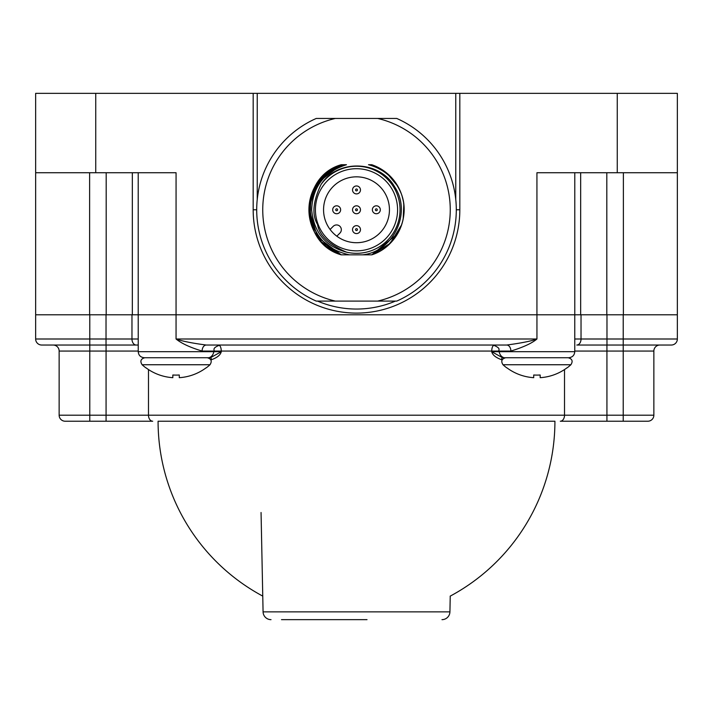 <?xml version="1.0" encoding="UTF-8"?>
<svg xmlns="http://www.w3.org/2000/svg" width="713" height="713" viewBox="0 0 713 713"><rect width="100%" height="100%" fill="white"/><g stroke="black" fill="none" stroke-linecap="round" stroke-linejoin="round"><path stroke-width="1.07" d="M574.785 172.724L574.785 314.789L176.058 314.789L176.066 172.724L35.65 172.724L35.65 93.35L617.262 93.35L617.262 172.724L536.934 172.724L536.934 314.789L138.215 314.789L138.233 338.996L35.65 338.996A6.034 6.034 0 0 0 41.684 345.03L89.776 345.03L41.684 345.03A6.034 6.034 -90 0 1 35.65 338.996L35.65 314.789L89.624 314.789L89.624 172.724M617.262 172.724L677.35 172.724L677.35 93.35L617.262 93.35M456.293 209.774L459.823 209.774A103.323 103.323 0 0 1 356.5 313.096A103.323 103.323 0 0 1 253.177 209.774A103.323 103.323 0 0 0 356.5 313.096A103.323 103.323 0 0 0 459.823 209.774L459.823 93.35M455.767 199.604L455.767 93.35M253.177 93.35L253.177 209.774L256.707 209.774M257.233 93.35L257.233 199.604M317.579 301.1A99.267 99.267 0 0 0 395.421 301.1M677.35 172.724L677.35 314.789L623.376 314.789L623.376 172.724M138.215 172.724L138.215 314.789L89.776 314.789L89.776 345.03L138.233 345.03L106.023 345.03L106.023 314.789M35.65 172.724L35.65 314.789M335.342 118.447L316.269 118.447A99.793 99.793 0 0 0 316.269 301.1L335.342 301.1A93.742 93.742 0 0 1 335.342 118.447L396.731 118.447A99.793 99.793 0 0 1 396.731 301.1L377.658 301.1A93.742 93.742 0 0 0 377.658 118.447M377.658 301.1L335.342 301.1M404.066 208.9A47.575 47.575 0 0 1 371.776 254.835C396.187 247.259 410.447 218.089 401.455 194.186A47.575 47.575 0 0 0 397.943 186.414C391.597 175.719 382.48 168.491 370.591 164.721L371.776 164.721L370.591 164.721L371.776 164.721L370.591 164.721L371.776 164.721L370.591 164.721L371.776 164.721L386.865 173.143L397.943 186.405L386.865 173.143L371.776 164.721L370.591 164.721L371.776 164.721A47.575 47.575 0 0 1 397.943 186.414L386.865 173.143L371.776 164.721L382.418 169.872M370.591 164.721L368.496 164.721C384.245 168.963 395.234 178.785 401.455 194.186A47.575 47.575 0 0 1 403.344 201.44M403.549 202.706A47.575 47.575 0 0 1 404.004 207.171M322.829 176.164L310.743 196.743L310.173 220.611L321.26 241.743L341.224 254.835A47.575 47.575 0 0 1 341.224 164.721L343.39 164.721L341.224 164.721L316.902 183.393M316.483 184.043L308.943 208.535M308.934 208.9L317.579 237.135L341.224 254.835L371.776 254.835L389.646 243.908L401.089 226.369M325.449 173.731L318.863 180.665M318.622 180.986L316.715 183.678M312.579 191.485L308.979 211.993L314.478 232.081M314.665 232.429L319.896 240.174M326.055 246.333L341.224 254.835L371.776 254.835L397.613 233.712M346.456 252.144A43.546 43.546 0 0 0 377.025 171.37A43.546 43.546 0 0 0 321.055 184.48C312.945 201.494 311.759 214.8 317.517 224.408C319.326 235.361 328.969 244.612 346.456 252.144C325.351 246.377 313.756 232.251 311.652 209.774C312.579 186.895 324.183 171.878 346.465 164.721L341.224 164.721C298.997 176.423 299.005 243.124 341.224 254.835L371.776 254.835L390.234 243.329L401.642 224.809M388.335 245.129L398.487 232.162M403.914 213.695L402.952 220.076M403.201 218.873L403.808 204.711M391.847 241.618L394.761 238.044M384.227 171.111L385.136 171.78M404.048 211.52L404.013 207.349M403.665 203.517L403.558 202.768M394.61 238.249L397.052 234.657M403.05 199.925L402.061 196.075M401.401 225.504L401.731 224.515M403.13 219.221L404.066 210.736M343.39 164.721L341.224 164.721L343.39 164.721C322.196 172.626 311.135 187.644 310.2 209.774C312.33 234.488 325.404 249.505 349.415 254.835L366.785 254.835M321.055 184.48C337.302 158.883 379.753 160.042 394.735 186.984C411.891 212.545 393.736 251.555 362.614 254.835L341.224 254.835M397.578 209.774A41.078 41.078 0 0 0 356.5 168.705A41.078 41.078 0 0 0 315.422 209.774A41.078 41.078 0 0 0 356.5 250.851A41.078 41.078 0 0 0 397.578 209.774M389.441 209.774A32.941 32.941 0 0 0 356.5 176.833A32.941 32.941 0 0 0 323.559 209.774A32.941 32.941 0 0 0 356.5 242.714A32.941 32.941 0 0 0 389.441 209.774M340.627 209.774A3.966 3.966 0 0 0 336.661 205.807A3.966 3.966 0 0 0 332.686 209.774A3.966 3.966 0 0 0 336.661 213.74A3.966 3.966 0 0 0 340.627 209.774A3.966 3.966 0 0 0 336.661 205.807A3.966 3.966 0 0 0 332.686 209.774A3.966 3.966 0 0 0 336.661 213.74A3.966 3.966 0 0 0 340.627 209.774M352.534 229.613A3.966 3.966 0 0 0 356.5 233.588A3.966 3.966 0 0 0 360.466 229.613A3.966 3.966 0 0 0 356.5 225.647A3.966 3.966 0 0 0 352.534 229.613M380.314 209.774A3.966 3.966 0 0 0 376.339 205.807A3.966 3.966 0 0 0 372.373 209.774A3.966 3.966 0 0 0 376.339 213.74A3.966 3.966 0 0 0 380.314 209.774M360.466 189.934A3.966 3.966 0 0 0 356.5 185.959A3.966 3.966 0 0 0 352.534 189.934A3.966 3.966 0 0 0 356.5 193.9A3.966 3.966 0 0 0 360.466 189.934M352.534 209.774A3.966 3.966 0 0 0 356.5 213.74A3.966 3.966 0 0 0 360.466 209.774A3.966 3.966 0 0 0 356.5 205.807A3.966 3.966 0 0 0 352.534 209.774A3.966 3.966 0 0 0 356.5 213.74A3.966 3.966 0 0 0 360.466 209.774M336.821 236.19L339.941 233.062A4.759 4.759 0 0 0 339.941 226.333A4.759 4.759 0 0 0 333.212 226.333L330.083 229.452M450.153 596.157A198.419 198.419 0 0 0 554.919 421.223L158.081 421.223A198.419 198.419 0 0 0 262.758 596.113M65.177 421.223L89.776 421.223L65.177 421.223A6.034 6.034 0 0 1 59.143 415.198A6.034 6.034 -90 0 0 65.177 421.223A6.034 6.034 -90 0 1 59.143 415.198L59.143 351.063A6.034 6.034 0 0 0 53.11 345.03A6.034 6.034 0 0 1 59.143 351.063L89.776 351.063L89.776 345.03M564.518 369.557L564.518 415.198A6.034 4.233 -90 0 1 560.293 421.223L647.823 421.223A6.034 6.034 0 0 0 653.857 415.198L148.482 415.198A6.034 4.233 -90 0 0 152.707 421.223L89.776 421.223L89.776 415.198L59.143 415.198M653.857 415.198A6.034 6.034 90 0 1 647.823 421.223A6.034 6.034 90 0 0 653.857 415.198L653.857 351.063A6.034 6.034 0 0 1 659.89 345.03L642.288 345.03M506.15 357.73L568.181 357.73C572.227 358.853 573.136 361.188 570.89 364.744L502.995 364.744A50.4 50.4 0 0 0 506.702 367.81L506.881 367.81A50.293 50.293 0 0 0 533.716 377.685L533.716 374.993A47.611 47.611 0 0 0 540.169 374.993L540.169 377.685A50.293 50.293 0 0 0 567.013 367.81L567.183 367.81A50.4 50.4 0 0 0 570.89 364.744M157.609 357.73L210.442 357.73A1.987 0.971 -90 0 1 211.413 359.717L210.763 359.717M138.233 338.996L138.233 351.696L221.288 351.696L221.288 351.063L213.873 351.063C214.934 349.842 211.333 348.318 219.907 345.03L206.262 345.03C192.448 343.238 182.385 341.224 176.058 338.996L536.942 338.996C532.067 343.167 523.387 347.195 510.891 351.063L499.127 351.063L499.127 351.696L574.767 351.696C574.437 355.332 572.432 357.338 568.733 357.73M677.35 314.789L677.35 338.996A6.034 6.034 90 0 1 671.316 345.03L623.224 345.03L623.224 314.789L536.942 314.789L536.942 338.996C531.292 341.081 521.221 343.096 506.738 345.03L206.262 345.03A6.034 4.153 -90 0 0 202.109 351.063C190.193 347.481 181.512 343.452 176.058 338.996L176.058 314.789M510.891 351.063A6.034 4.153 -90 0 0 506.738 345.03L493.102 345.03C501.809 348.47 498.004 349.842 499.127 351.063L491.712 351.063L491.712 351.696L499.127 351.696C500.776 358.969 506.667 357.766 505.16 357.73M576.799 345.03L623.224 345.03L576.799 345.03A6.034 4.233 -90 0 0 581.033 338.996L574.767 338.996L574.767 351.696M574.767 351.063L623.224 351.063L623.224 345.03L659.89 345.03M210.442 357.73L221.288 351.696C220.451 355.012 217.162 357.685 211.413 359.717M501.587 359.717C495.802 357.641 492.514 354.967 491.712 351.696L502.558 357.73A1.987 0.971 -90 0 0 501.587 359.717L502.237 359.717M677.35 338.996A6.034 6.034 0 0 1 671.316 345.03A6.034 6.034 0 0 0 677.35 338.996L581.033 338.996L581.033 314.789M574.767 314.789L574.767 338.996M540.169 377.685L540.169 374.993M533.716 377.685L533.716 374.993M502.995 364.744C500.758 361.188 501.667 358.853 505.713 357.73L518.503 357.73M210.005 364.744L142.11 364.744A50.4 50.4 0 0 0 145.817 367.81L145.987 367.81A50.293 50.293 0 0 0 172.831 377.685L172.831 374.993A47.611 47.611 0 0 0 179.284 374.993L179.284 377.685A50.293 50.293 0 0 0 206.119 367.81L206.298 367.81A50.4 50.4 0 0 0 210.005 364.744C212.242 361.188 211.333 358.853 207.287 357.73L194.497 357.73M179.284 377.685L179.284 374.993M172.831 377.685L172.831 374.993M207.287 357.73L144.819 357.73C140.773 358.853 139.864 361.188 142.11 364.744M345.983 619.65L320.387 619.65M281.501 619.65L367.017 619.65M304.914 619.65L296.973 619.65M261.056 512.504L263.079 611.87A7.941 7.941 0 0 0 271.02 619.65M263.079 611.87L449.921 611.87A7.941 7.941 0 0 1 441.98 619.65M449.921 611.87L450.242 596.113M95.738 93.35L95.738 172.724M132.333 172.724L132.333 314.789M606.808 172.724L606.808 314.789M580.667 172.724L580.667 314.789M106.192 172.724L106.192 314.789M337.606 209.774A0.945 0.945 0 0 0 336.661 208.829A0.945 0.945 0 0 0 335.716 209.774A0.945 0.945 0 0 0 336.661 210.718A0.945 0.945 0 0 0 337.606 209.774M355.555 229.613A0.945 0.945 0 0 0 356.5 230.557A0.945 0.945 0 0 0 357.445 229.613A0.945 0.945 0 0 0 356.5 228.668A0.945 0.945 0 0 0 355.555 229.613M377.284 209.774A0.945 0.945 0 0 0 376.339 208.829A0.945 0.945 0 0 0 375.394 209.774A0.945 0.945 0 0 0 376.339 210.718A0.945 0.945 0 0 0 377.284 209.774M357.445 189.934A0.945 0.945 0 0 0 356.5 188.99A0.945 0.945 0 0 0 355.555 189.934A0.945 0.945 0 0 0 356.5 190.879A0.945 0.945 0 0 0 357.445 189.934M355.555 209.774A0.945 0.945 0 0 0 356.5 210.718A0.945 0.945 0 0 0 357.445 209.774A0.945 0.945 0 0 0 356.5 208.829A0.945 0.945 0 0 0 355.555 209.774M623.224 421.223L623.224 351.063L653.857 351.063M606.932 421.223L606.932 345.03M148.482 369.557L148.482 415.198L89.776 415.198L89.776 351.063L106.068 351.063L106.068 421.223M106.068 351.063L106.068 345.03L106.068 351.063L138.233 351.063M218.543 345.03L218.543 345.03C220.21 345.386 221.128 347.391 221.288 351.063L491.712 351.063C491.872 347.391 492.79 345.386 494.457 345.03M207.839 357.73C206.333 357.766 212.224 358.969 213.873 351.696L213.873 351.063L202.109 351.063M136.201 345.03A6.034 4.233 -90 0 1 131.967 338.996L131.967 314.789M41.684 345.03A6.034 6.034 -90 0 1 35.65 338.996M606.977 345.03L606.977 314.789M138.233 351.696C138.563 355.332 140.568 357.338 144.267 357.73"/></g></svg>
